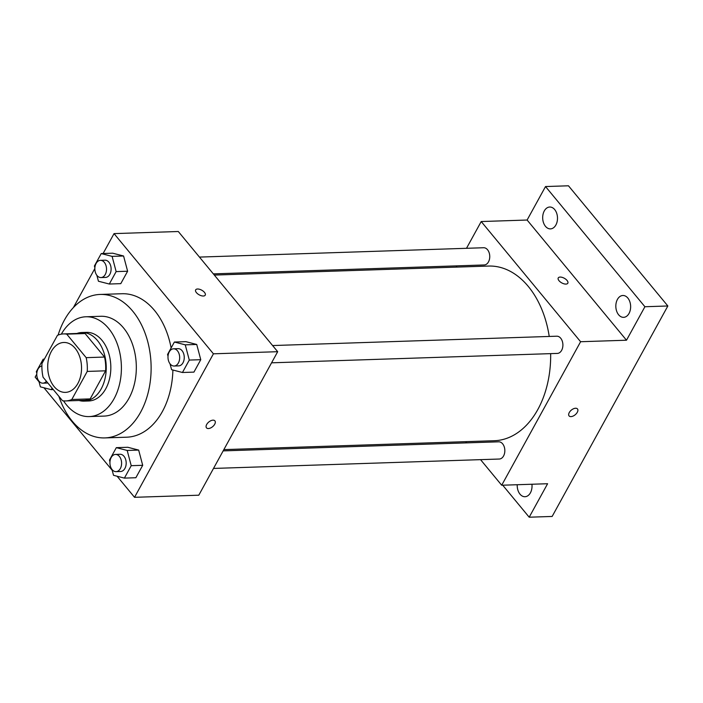 <?xml version="1.0" encoding="UTF-8"?>
<svg xmlns="http://www.w3.org/2000/svg" width="703" height="703" viewBox="0 0 703 703"><rect width="100%" height="100%" fill="white"/><g stroke="black" fill="none" stroke-linecap="round" stroke-linejoin="round"><path stroke-width="1.05" d="M75.142 348.293A24.965 16.907 88.1 0 1 80.731 375.692A24.965 16.907 88.1 0 1 65.441 392.379A24.965 16.907 88.1 0 1 47.725 367.985A24.965 16.907 88.1 0 1 63.806 342.475A24.965 16.907 88.1 0 1 75.142 348.293M57.426 335.366L41.995 363.433A33.533 22.707 88.1 0 0 43.068 377.203L62.505 400.71A33.533 22.707 88.1 0 0 65.722 400.938A33.533 22.707 88.1 0 0 71.811 399.489L87.242 371.421A33.533 22.707 88.1 0 0 86.179 357.66L66.732 334.145A33.533 22.707 88.1 0 0 63.516 333.916A33.533 22.707 88.1 0 0 57.426 335.366M71.811 399.489L90.177 398.891L105.608 370.815L87.242 371.421M86.179 357.66L104.536 357.054L85.098 333.547L66.732 334.145M104.536 357.054A33.533 22.707 88.1 0 1 105.608 370.815M90.177 398.891A33.533 22.707 88.1 0 1 84.088 400.332L65.722 400.938M63.516 333.916L81.882 333.31A33.533 22.707 88.1 0 1 85.098 333.547M79.096 400.499A34.324 23.252 -91.9 0 0 84.114 401.132A34.324 23.252 -91.9 0 0 101.206 388.856A34.324 23.252 -91.9 0 0 103.675 351.966A34.324 23.252 -91.9 0 0 81.856 332.519A34.324 23.252 -91.9 0 0 76.891 333.477M81.856 332.519L86.443 332.361A34.324 23.252 88.1 0 1 102.032 340.366A34.324 23.252 88.1 0 1 105.793 388.706A34.324 23.252 88.1 0 1 88.701 400.982L84.114 401.132M63.525 400.851A49.931 33.814 -91.9 0 0 89.211 416.58A49.931 33.814 -91.9 0 0 114.071 398.724A49.931 33.814 -91.9 0 0 117.673 345.059A49.931 33.814 -91.9 0 0 85.933 316.772A49.931 33.814 -91.9 0 0 61.337 334.145M89.211 416.58L104.132 416.088A49.931 33.814 -91.9 0 0 128.992 398.232A49.931 33.814 -91.9 0 0 132.595 344.567A49.931 33.814 -91.9 0 0 100.845 316.28L85.933 316.772M58.903 396.351A71.776 48.612 -91.9 0 0 104.844 437.916A71.776 48.612 -91.9 0 0 140.582 412.257A71.776 48.612 -91.9 0 0 145.758 335.103A71.776 48.612 -91.9 0 0 100.125 294.443A71.776 48.612 -91.9 0 0 58.121 335.076M172.894 370.033A71.776 48.612 88.1 0 1 162.384 411.536A71.776 48.612 88.1 0 1 126.645 437.204L104.844 437.916M100.125 294.443L121.927 293.731A71.776 48.612 88.1 0 1 154.528 310.454A71.776 48.612 88.1 0 1 171.128 347.95M111.962 469.411L113.526 475.307L124.396 478.11L135.864 477.732L142.7 465.307L138.658 450.078L127.788 447.275L116.32 447.653L109.483 460.078L109.958 461.88M36.784 374.154L35.15 377.124L39.043 381.834M43.955 387.775L112.19 470.298M117.102 476.23L134.537 497.311L213.422 353.811L114.044 233.616L103.104 253.511M94.843 268.537L73.376 307.589M170.021 363.794L171.585 369.69L182.455 372.493L193.931 372.115L200.759 359.69L196.726 344.461L185.856 341.658L174.379 342.036L167.551 354.461L168.026 356.263M96.873 275.33L98.438 281.235L109.308 284.03L120.784 283.652L127.621 271.226L123.579 255.997L112.708 253.194L101.232 253.572L94.404 266.006L94.879 267.808M134.537 497.311L198.791 495.202L277.685 351.693L213.422 353.811M213 420.166A5.457 3.023 -39.6 0 1 214.907 420.869A5.457 3.023 -39.6 0 1 212.622 426.686A5.457 3.023 -39.6 0 1 206.489 427.837A5.457 3.023 -39.6 0 1 207.578 423.197A5.457 3.023 -39.6 0 1 213 420.166M277.685 351.693L178.298 231.507L114.044 233.616M195.662 289.873A5.457 2.645 -151.2 0 1 199.555 289.284A5.457 2.645 -151.2 0 1 204.468 292.378A5.457 2.645 -151.2 0 1 205.241 295.137A5.457 2.645 -151.2 0 1 199.177 294.829A5.457 2.645 -151.2 0 1 195.662 289.873A5.457 2.645 -151.2 0 1 199.555 289.284A5.457 2.645 -151.2 0 1 204.468 292.378A5.457 2.645 -151.2 0 1 205.232 295.137M214.907 420.869A5.457 3.023 -39.6 0 1 212.622 426.677A5.457 3.023 -39.6 0 1 206.489 427.828M214.327 275.075L488.585 266.059A87.383 59.175 88.1 0 1 528.278 286.42A87.383 59.175 88.1 0 1 549.228 336.447M550.66 353.635A87.383 59.175 88.1 0 1 494.332 440.719L223.844 449.621M213.325 273.871L484.2 264.961A8.612 5.835 -91.9 0 0 489.745 256.156A8.612 5.835 -91.9 0 0 483.638 247.737L199.45 257.087M223.15 450.887L498.717 441.818A8.612 5.835 88.1 0 1 502.627 443.821A8.612 5.835 88.1 0 1 504.561 453.277A8.612 5.835 88.1 0 1 499.279 459.033L213.501 468.435M272.597 345.551L556.785 336.201A8.612 5.835 88.1 0 1 560.695 338.205A8.612 5.835 88.1 0 1 562.62 347.66A8.612 5.835 88.1 0 1 557.347 353.416L271.569 362.818M480.553 459.648L501.705 485.237L580.599 341.728L481.212 221.542L466.502 248.3M456.853 265.857L456.15 267.122M465.676 441.66L466.678 442.872M580.599 341.728L626.496 340.217L644.906 306.736L667.85 305.981L552.145 516.45L529.192 517.206L547.602 483.726L501.705 485.237M575.581 408.241A5.457 3.023 -39.6 0 1 577.488 408.944A5.457 3.023 -39.6 0 1 575.203 414.752A5.457 3.023 -39.6 0 1 569.07 415.904A5.457 3.023 -39.6 0 1 570.159 411.273A5.457 3.023 -39.6 0 1 575.581 408.241M667.85 305.981L568.463 185.794L545.519 186.55L527.109 220.03L481.212 221.542M626.496 340.217L527.109 220.03M558.244 277.949A5.457 2.645 -151.2 0 1 562.136 277.36A5.457 2.645 -151.2 0 1 567.049 280.453A5.457 2.645 -151.2 0 1 567.822 283.212A5.457 2.645 -151.2 0 1 561.759 282.896A5.457 2.645 -151.2 0 1 558.244 277.949A5.457 2.645 -151.2 0 1 562.136 277.351A5.457 2.645 -151.2 0 1 567.049 280.444A5.457 2.645 -151.2 0 1 567.813 283.212M577.488 408.944A5.457 3.023 -39.6 0 1 575.203 414.752A5.457 3.023 -39.6 0 1 569.07 415.904M531.925 484.244A10.932 7.408 88.1 0 1 524.983 496.722A10.932 7.408 88.1 0 1 517.232 484.727M502.724 485.202L529.192 517.206M617.436 299.399A10.932 7.408 88.1 0 1 622.876 295.488A10.932 7.408 88.1 0 1 630.635 306.174A10.932 7.408 88.1 0 1 623.596 317.343A10.932 7.408 88.1 0 1 616.645 311.148A10.932 7.408 88.1 0 1 617.436 299.399M544.289 210.935A10.932 7.408 88.1 0 1 549.728 207.025A10.932 7.408 88.1 0 1 557.488 217.71A10.932 7.408 88.1 0 1 550.449 228.888A10.932 7.408 88.1 0 1 543.498 222.693A10.932 7.408 88.1 0 1 544.289 210.935M644.906 306.736L545.519 186.55M109.308 284.03L116.144 271.604L112.102 256.375L101.232 253.572M100.397 260.347L104.993 260.198A8.612 5.835 88.1 0 1 108.903 262.201A8.612 5.835 88.1 0 1 110.828 271.657A8.612 5.835 88.1 0 1 105.555 277.413L100.968 277.562A8.612 5.835 88.1 0 1 94.852 269.144A8.612 5.835 88.1 0 1 100.397 260.347A8.612 5.835 88.1 0 1 104.316 262.351A8.612 5.835 88.1 0 1 106.241 271.806A8.612 5.835 88.1 0 1 100.968 277.562M120.784 283.652L127.621 271.226L116.144 271.604M127.621 271.226L123.579 255.997L112.102 256.375M123.579 255.997L112.708 253.194M38.814 380.956L40.379 386.852L51.249 389.655L52.092 388.109M44.184 359.453L43.173 359.198L36.336 371.623L36.82 373.425M47.866 383.003A8.612 5.835 88.1 0 1 47.488 383.03L42.901 383.179A8.612 5.835 88.1 0 1 36.802 375.086A8.612 5.835 88.1 0 1 41.908 365.999M53.305 389.585L51.249 389.655M44.351 359.154L43.173 359.198M46.424 381.254A8.612 5.835 88.1 0 1 42.901 383.179M182.455 372.493L189.292 360.068L185.249 344.839L174.379 342.036M173.544 348.802L178.14 348.653A8.612 5.835 88.1 0 1 182.051 350.665A8.612 5.835 88.1 0 1 183.975 360.112A8.612 5.835 88.1 0 1 178.703 365.876L174.116 366.026A8.612 5.835 88.1 0 1 167.999 357.607A8.612 5.835 88.1 0 1 173.544 348.802A8.612 5.835 88.1 0 1 177.455 350.815A8.612 5.835 88.1 0 1 179.388 360.27A8.612 5.835 88.1 0 1 174.116 366.026M193.931 372.115L200.759 359.69L189.292 360.068M200.759 359.69L196.726 344.461L185.249 344.839M196.726 344.461L185.856 341.658M124.396 478.11L131.224 465.685L127.19 450.456L116.32 447.653M115.485 454.428L120.072 454.27A8.612 5.835 88.1 0 1 123.983 456.282A8.612 5.835 88.1 0 1 125.907 465.738A8.612 5.835 88.1 0 1 120.635 471.493L116.048 471.643A8.612 5.835 88.1 0 1 109.932 463.224A8.612 5.835 88.1 0 1 115.485 454.428A8.612 5.835 88.1 0 1 119.396 456.432A8.612 5.835 88.1 0 1 121.32 465.887A8.612 5.835 88.1 0 1 116.048 471.643M135.864 477.732L142.7 465.307L131.224 465.685M142.7 465.307L138.658 450.078L127.19 450.456M138.658 450.078L127.788 447.275"/></g></svg>
